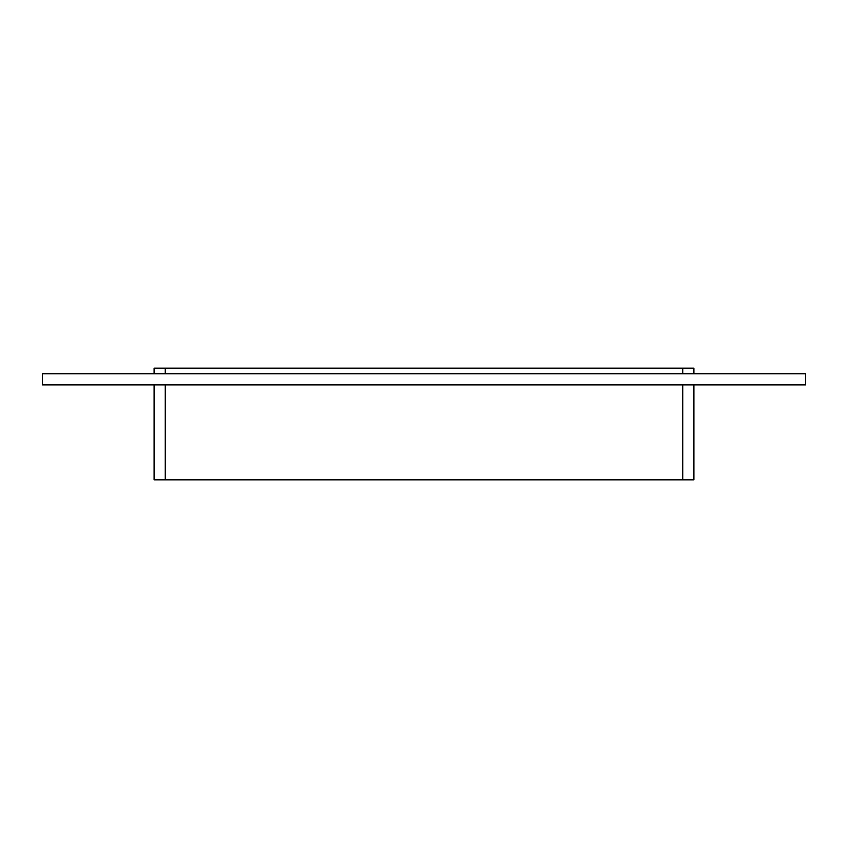 <?xml version="1.0" encoding="UTF-8"?>
<svg xmlns="http://www.w3.org/2000/svg" width="848" height="848" viewBox="0 0 848 848"><rect width="100%" height="100%" fill="white"/><g stroke="black" fill="none" stroke-linecap="round" stroke-linejoin="round"><path stroke-width="1.27" d="M805.6 384.907L42.4 384.907L42.4 373.745L805.6 373.745L805.6 384.907M693.908 373.745L693.908 368.159L682.746 368.159L682.746 373.745M682.746 384.907L682.746 479.841L693.908 479.841L693.908 384.907M165.254 373.745L165.254 368.159L682.746 368.159M682.746 479.841L165.254 479.841L165.254 384.907M165.254 368.159L154.092 368.159L154.092 373.745M154.092 384.907L154.092 479.841L165.254 479.841"/></g></svg>
